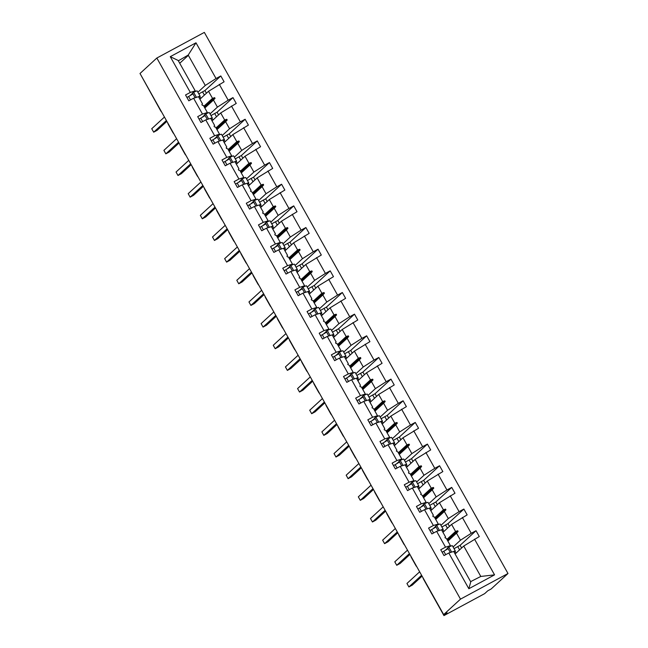 <?xml version="1.0" encoding="UTF-8"?>
<svg xmlns="http://www.w3.org/2000/svg" width="648" height="648" viewBox="0 0 648 648"><rect width="100%" height="100%" fill="white"/><g stroke="black" fill="none" stroke-linecap="round" stroke-linejoin="round"><path stroke-width="0.97" d="M507.992 573.504L491.16 588.967L487.766 590.798L484.672 593.633L443.961 615.6L447.055 612.765L443.661 614.596L460.493 599.133L507.992 573.504L204.339 32.4L156.84 58.028L460.493 599.133M199.908 99.217L208.543 91.287L212.504 98.35L203.869 106.272M204.371 95.11L202.541 91.846L204.914 90.558L220.822 75.954L224.095 81.786L208.543 91.287M190.326 92.413L170.27 56.676L178.168 60.475L195.226 90.874L190.326 92.413L185.539 94.989L188.811 100.821L193.598 98.245L202.476 114.064L207.376 112.533L205.91 113.878M207.376 112.533L203.415 105.47L202.281 105.235L201.893 104.539L202.459 103.769L198.499 96.706L193.598 98.245M200.823 98.375L199.835 96.625M212.058 120.868L220.693 112.946L224.654 120.002L216.019 127.931M216.529 116.77L214.691 113.497L217.064 112.217L232.972 97.605L236.245 103.437L220.693 112.946M202.476 114.064L197.697 116.648L200.969 122.48L205.748 119.896L214.626 135.724L219.534 134.185L218.068 135.529M219.534 134.185L215.565 127.129L214.439 126.887L214.051 126.19L214.609 125.42L210.649 118.365L205.748 119.896M212.973 120.026L211.993 118.276M224.208 142.528L232.843 134.598L236.804 141.661L228.177 149.583M228.679 138.421L226.841 135.149L229.222 133.869L245.13 119.264L248.403 125.096L232.843 134.598M214.626 135.724L209.847 138.299L213.119 144.131L217.898 141.548L226.784 157.375L231.684 155.844L230.218 157.189M231.684 155.844L227.723 148.781L226.589 148.546L226.201 147.849L226.768 147.08L222.807 140.017L217.898 141.548M225.123 141.685L224.143 139.936M236.366 164.179L245.001 156.257L248.962 163.312L240.327 171.242M240.829 160.08L238.999 156.808L241.372 155.528L257.28 140.916L260.553 146.748L245.001 156.257M226.784 157.375L221.997 159.959L225.269 165.791L230.056 163.207L238.934 179.034L243.834 177.495L242.368 178.84M243.834 177.495L239.873 170.44L238.739 170.197L238.351 169.501L238.918 168.731L234.957 161.676L230.056 163.207M237.281 163.337L236.293 161.587M248.516 185.838L257.151 177.908L261.112 184.972L252.477 192.893M252.987 181.732L251.149 178.459L253.522 177.179L269.43 162.575L272.703 168.407L257.151 177.908M238.934 179.034L234.147 181.61L237.419 187.442L242.206 184.858L251.084 200.686L255.984 199.155L254.526 200.499M255.984 199.155L252.023 192.092L250.501 191.16L251.068 190.391L247.107 183.327L242.206 184.858M249.431 184.996L248.451 183.246M260.666 207.49L269.301 199.568L273.262 206.623L264.627 214.553M265.137 203.391L263.299 200.119L265.68 198.839L281.588 184.226L284.853 190.058L269.301 199.568M251.084 200.686L246.305 203.269L249.577 209.101L254.356 206.518L263.242 222.345L268.142 220.806L266.676 222.151M268.142 220.806L264.181 213.751L263.048 213.508L262.659 212.811L263.226 212.042L259.257 204.987L254.356 206.518M261.581 206.647L260.601 204.898M272.824 229.149L281.451 221.219L285.42 228.282L276.785 236.204M277.287 225.042L275.457 221.77L277.83 220.49L293.738 205.886L297.011 211.718L281.451 221.219M263.242 222.345L258.455 224.921L261.727 230.753L266.514 228.169L275.392 243.996L280.292 242.465L278.826 243.81M280.292 242.465L276.332 235.402L275.197 235.167L274.809 234.471L275.376 233.701L271.415 226.638L266.514 228.169M273.74 228.307L272.751 226.557M284.974 250.8L293.609 242.87L297.57 249.934L288.935 257.864M289.437 246.702L287.607 243.429L289.98 242.15L305.888 227.537L309.161 233.369L293.609 242.87M275.392 243.996L270.605 246.58L273.877 252.412L278.664 249.828L287.542 265.656L292.442 264.117L290.984 265.461M292.442 264.117L288.481 257.062L287.348 256.819L286.959 256.122L287.526 255.353L283.565 248.297L278.664 249.828M285.889 249.958L284.909 248.208M297.124 272.46L305.759 264.53L309.72 271.593L301.085 279.515M301.595 268.353L299.757 265.081L302.13 263.801L318.038 249.196L321.311 255.02L305.759 264.53M287.542 265.656L282.763 268.231L286.035 274.064L290.814 271.48L299.692 287.307L304.601 285.776L303.134 287.121M304.601 285.776L300.64 278.713L299.117 277.781L299.676 277.012L295.715 269.949L290.814 271.48M298.04 271.617L297.059 269.868M309.274 294.111L317.909 286.181L321.87 293.244L313.243 301.174M313.745 290.012L311.915 286.74L314.288 285.46L330.197 270.848L333.469 276.68L317.909 286.181M299.692 287.307L294.913 289.891L298.185 295.723L302.964 293.139L311.85 308.966L316.751 307.427L315.284 308.772M316.751 307.427L312.79 300.372L311.656 300.129L311.267 299.433L311.834 298.663L307.873 291.6L302.964 293.139M310.198 293.269L309.209 291.519M321.432 315.77L330.067 307.841L334.028 314.904L325.393 322.826M325.895 311.664L324.065 308.391L326.438 307.111L342.346 292.507L345.619 298.331L330.067 307.841M311.85 308.966L307.063 311.542L310.335 317.374L315.122 314.79L324 330.618L328.901 329.087L327.434 330.431M328.901 329.087L324.94 322.024L323.417 321.092L323.984 320.323L320.023 313.259L315.122 314.79M322.348 314.928L321.359 313.178M333.582 337.422L342.217 329.492L346.178 336.555L337.543 344.485M338.054 333.323L336.215 330.051L338.588 328.771L354.497 314.159L357.769 319.991L342.217 329.492M324 330.618L319.221 333.202L322.485 339.034L327.272 336.45L336.15 352.277L341.059 350.738L339.593 352.083M341.059 350.738L337.09 343.683L335.964 343.44L335.575 342.743L336.134 341.974L332.173 334.911L327.272 336.45M334.498 336.579L333.518 334.83M345.732 359.081L354.367 351.151L358.328 358.214L349.693 366.136M350.204 354.974L348.365 351.702L350.746 350.422L366.655 335.818L369.927 341.642L354.367 351.151M336.15 352.277L331.371 354.853L334.643 360.685L339.422 358.101L348.308 373.928L353.209 372.398L351.743 373.742M353.209 372.398L349.248 365.334L347.725 364.403L348.292 363.633L344.323 356.57L339.422 358.101M346.648 358.239L345.668 356.481M357.89 380.732L366.517 372.803L370.486 379.866L361.851 387.796M362.354 376.634L360.523 373.361L362.896 372.082L378.805 357.469L382.077 363.301L366.517 372.803M348.308 373.928L343.521 376.512L346.793 382.344L351.581 379.76L360.458 395.588L365.359 394.049L363.893 395.393M365.359 394.049L361.398 386.994L360.264 386.751L359.875 386.054L360.442 385.285L356.481 378.221L351.581 379.76M358.806 379.89L357.817 378.14M370.04 402.392L378.675 394.462L382.636 401.525L374.001 409.447M374.512 398.285L372.673 395.013L375.046 393.733L390.955 379.129L394.227 384.953L378.675 394.462M360.458 395.588L355.671 398.164L358.943 403.996L363.731 401.412L372.608 417.239L377.509 415.708L376.051 417.053M377.509 415.708L373.548 408.645L372.025 407.714L372.592 406.944L368.631 399.881L363.731 401.412M370.956 401.549L369.976 399.792M382.19 424.043L390.825 416.113L394.786 423.176L386.151 431.106M386.662 419.945L384.823 416.672L387.196 415.392L403.105 400.78L406.377 406.612L390.825 416.113M372.608 417.239L367.829 419.823L371.101 425.655L375.881 423.071L384.766 438.899L389.667 437.36L388.201 438.704M389.667 437.36L385.706 430.304L384.572 430.061L384.183 429.365L384.742 428.595L380.781 421.532L375.881 423.071M383.106 423.201L382.126 421.451M394.34 445.703L402.975 437.773L406.944 444.836L398.309 452.758M398.812 441.596L396.981 438.323L399.354 437.044L415.263 422.439L418.535 428.263L402.975 437.773M384.766 438.899L379.979 441.474L383.252 447.306L388.031 444.722L396.916 460.55L401.817 459.019L400.351 460.364M401.817 459.019L397.856 451.956L396.333 451.024L396.9 450.255L392.939 443.192L388.031 444.722M395.264 444.86L394.276 443.102M406.499 467.354L415.133 459.424L419.094 466.487L410.459 474.417M410.962 463.255L409.131 459.983L411.504 458.703L427.413 444.091L430.685 449.923L415.133 459.424M396.916 460.55L392.129 463.134L395.401 468.966L400.189 466.382L409.066 482.209L413.967 480.67L412.501 482.015M413.967 480.67L410.006 473.607L408.872 473.372L408.483 472.675L409.05 471.906L405.089 464.843L400.189 466.382M407.414 466.511L406.426 464.762M418.649 489.013L427.283 481.083L431.244 488.147L422.609 496.068M423.12 484.906L421.281 481.634L423.654 480.354L439.563 465.75L442.835 471.574L427.283 481.083M409.066 482.209L404.287 484.785L407.552 490.617L412.339 488.033L421.216 503.861L426.125 502.33L424.659 503.674M426.125 502.33L422.156 495.266L420.641 494.335L421.2 493.565L417.239 486.502L412.339 488.033M419.564 488.171L418.584 486.413M430.799 510.665L439.433 502.735L443.394 509.798L434.759 517.728M435.27 506.566L433.431 503.294L435.812 502.014L451.721 487.401L454.993 493.233L439.433 502.735M421.216 503.861L416.437 506.444L419.71 512.276L424.489 509.693L433.374 525.52L438.275 523.981L436.809 525.326M438.275 523.981L434.314 516.918L433.18 516.683L432.791 515.986L433.358 515.217L429.397 508.154L424.489 509.693M431.714 509.822L430.734 508.073M442.957 532.324L451.591 524.394L455.552 531.449L446.918 539.379M447.42 528.217L445.589 524.945L447.962 523.665L463.871 509.061L467.143 514.885L451.591 524.394M433.374 525.52L428.587 528.096L431.86 533.928L436.647 531.344L445.524 547.171L440.737 549.755L444.01 555.579L448.797 553.003L468.844 588.732L470.756 581.872L453.697 551.464L448.797 553.003M448.959 546.985L450.425 545.64L446.464 538.577L444.941 537.646L445.508 536.876L441.547 529.813L436.647 531.344M443.872 531.481L442.884 529.724M455.107 553.975L463.741 546.045L480.8 576.453L494.562 574.857L468.844 588.732M462.356 517.469L471.242 533.296L476.021 530.712L479.293 536.544L463.741 546.045M456.022 553.133L455.042 551.383M140.486 74.342L160.566 110.589A2.39 0.608 -118.4 0 0 161.644 112.047M173.802 133.707A2.39 0.608 -118.4 0 1 172.716 132.241L168.512 124.748A2.39 0.608 61.6 0 1 167.775 122.966M185.952 155.358A2.39 0.608 -118.4 0 1 184.866 153.9L180.662 146.399A2.39 0.608 61.6 0 1 179.925 144.626M198.102 177.017A2.39 0.608 -118.4 0 1 197.024 175.551L192.812 168.059A2.39 0.608 61.6 0 1 192.075 166.277M210.26 198.669A2.39 0.608 -118.4 0 1 209.174 197.211L204.971 189.71A2.39 0.608 61.6 0 1 204.233 187.936M222.41 220.328A2.39 0.608 -118.4 0 1 221.324 218.862L217.121 211.37A2.39 0.608 61.6 0 1 216.383 209.588M234.56 241.979A2.39 0.608 -118.4 0 1 233.483 240.521L229.271 233.021A2.39 0.608 61.6 0 1 228.533 231.247M246.71 263.639A2.39 0.608 -118.4 0 1 245.633 262.173L241.429 254.68A2.39 0.608 61.6 0 1 240.691 252.898M258.868 285.29A2.39 0.608 -118.4 0 1 257.783 283.832L253.579 276.332A2.39 0.608 61.6 0 1 252.841 274.558M271.018 306.95A2.39 0.608 -118.4 0 1 269.941 305.483L265.729 297.991A2.39 0.608 61.6 0 1 264.991 296.209M283.168 328.601A2.39 0.608 -118.4 0 1 282.091 327.143L277.879 319.642A2.39 0.608 61.6 0 1 277.15 317.868M295.326 350.26A2.39 0.608 -118.4 0 1 294.241 348.794L290.037 341.302A2.39 0.608 61.6 0 1 289.3 339.52M307.476 371.911A2.39 0.608 -118.4 0 1 306.391 370.454L302.187 362.953A2.39 0.608 61.6 0 1 301.45 361.179M319.626 393.571A2.39 0.608 -118.4 0 1 318.549 392.105L314.337 384.612A2.39 0.608 61.6 0 1 313.6 382.83M331.776 415.222A2.39 0.608 -118.4 0 1 330.699 413.764L326.495 406.264A2.39 0.608 61.6 0 1 325.758 404.49M343.934 436.882A2.39 0.608 -118.4 0 1 342.849 435.416L338.645 427.923A2.39 0.608 61.6 0 1 337.908 426.141M356.084 458.533A2.39 0.608 -118.4 0 1 355.007 457.075L350.795 449.574A2.39 0.608 61.6 0 1 350.058 447.8M368.234 480.192A2.39 0.608 -118.4 0 1 367.157 478.726L362.953 471.234A2.39 0.608 61.6 0 1 362.216 469.452M380.392 501.844A2.39 0.608 -118.4 0 1 379.307 500.386L375.103 492.885A2.39 0.608 61.6 0 1 374.366 491.111M392.542 523.503A2.39 0.608 -118.4 0 1 391.457 522.037L387.253 514.544A2.39 0.608 61.6 0 1 386.516 512.762M404.692 545.154A2.39 0.608 -118.4 0 1 403.615 543.696L399.403 536.196A2.39 0.608 61.6 0 1 398.666 534.422M416.85 566.814A2.39 0.608 -118.4 0 1 415.765 565.348L411.561 557.855A2.39 0.608 61.6 0 1 410.824 556.073M443.961 615.6L423.711 579.506A2.39 0.608 61.6 0 1 422.974 577.733M195.226 90.874L193.76 92.219M192.61 93.28L189.977 95.693M202.541 91.846L198.831 93.911M170.27 56.676L195.988 42.8L216.043 78.53L220.822 75.954M216.043 78.53L205.27 85.455L197.891 92.235M204.76 114.931L202.127 117.353M214.691 113.497L210.981 115.571M219.308 84.362L228.193 100.189L232.972 97.605M228.193 100.189L217.42 107.114L210.041 113.886M216.918 136.59L214.286 139.004M226.841 135.149L223.139 137.222M231.466 106.021L240.343 121.84L245.13 119.264M240.343 121.84L229.57 128.766L222.191 135.545M229.068 158.242L226.436 160.663M238.999 156.808L235.289 158.882M243.616 127.672L252.493 143.5L257.28 140.916M252.493 143.5L241.728 150.425L234.349 157.197M241.218 179.901L238.586 182.315M251.149 178.459L247.439 180.533M255.766 149.332L264.651 165.151L269.43 162.575M264.651 165.151L253.878 172.076L246.499 178.856M253.376 201.552L250.736 203.974M263.299 200.119L259.589 202.184M267.924 170.983L276.801 186.81L281.588 184.226M276.801 186.81L266.028 193.736L258.649 200.507M265.526 223.212L262.894 225.626M275.457 221.77L271.747 223.844M280.074 192.642L288.951 208.462L293.738 205.886M288.951 208.462L278.186 215.387L270.799 222.167M277.676 244.863L275.044 247.285M287.607 243.429L283.897 245.495M292.224 214.294L301.109 230.121L305.888 227.537M301.109 230.121L290.336 237.047L282.957 243.818M289.834 266.522L287.194 268.936M299.757 265.081L296.047 267.154M304.382 235.953L313.259 251.772L318.038 249.196M313.259 251.772L302.486 258.698L295.107 265.478M301.984 288.174L299.352 290.596M311.915 286.74L308.205 288.806M316.532 257.604L325.409 273.432L330.197 270.848M325.409 273.432L314.636 280.357L307.257 287.129M314.134 309.833L311.502 312.247M324.065 308.391L320.355 310.465M328.682 279.264L337.559 295.083L342.346 292.507M337.559 295.083L326.795 302.009L319.415 308.788M326.284 331.484L323.652 333.906M336.215 330.051L332.505 332.116M340.832 300.915L349.718 316.742L354.497 314.159M349.718 316.742L338.945 323.668L331.565 330.44M338.442 353.144L335.802 355.558M348.365 351.702L344.663 353.776M352.99 322.574L361.868 338.394L366.655 335.818M361.868 338.394L351.095 345.319L343.715 352.099M350.592 374.795L347.96 377.217M360.523 373.361L356.813 375.427M365.14 344.226L374.018 360.053L378.805 357.469M374.018 360.053L363.253 366.979L355.874 373.75M362.742 396.454L360.11 398.868M372.673 395.013L368.963 397.086M377.29 365.885L386.176 381.704L390.955 379.129M386.176 381.704L375.403 388.63L368.024 395.41M374.9 418.106L372.26 420.528M384.823 416.672L381.113 418.738M389.448 387.536L398.326 403.364L403.105 400.78M398.326 403.364L387.553 410.289L380.174 417.061M387.05 439.765L384.418 442.179M396.981 438.323L393.271 440.397M401.598 409.196L410.476 425.015L415.263 422.439M410.476 425.015L399.703 431.941L392.324 438.72M399.2 461.416L396.568 463.838M409.131 459.983L405.421 462.048M413.748 430.847L422.634 446.675L427.413 444.091M422.634 446.675L411.861 453.6L404.482 460.372M411.35 483.076L408.718 485.49M421.281 481.634L417.571 483.708M425.898 452.507L434.784 468.326L439.563 465.75M434.784 468.326L424.011 475.251L416.632 482.031M423.509 504.727L420.868 507.149M433.431 503.294L429.729 505.359M438.056 474.158L446.934 489.985L451.721 487.401M446.934 489.985L436.161 496.911L428.782 503.682M435.659 526.387L433.026 528.8M445.589 524.945L441.879 527.018M450.206 495.817L459.084 511.637L463.871 509.061M459.084 511.637L448.319 518.562L440.94 525.342M474.514 539.128L494.562 574.857M204.825 107.981L213.459 100.051L217.42 107.114M213.459 100.051L215.039 98.35L214.65 97.654L212.504 98.35M216.975 129.632L225.609 121.711L229.57 128.766M225.609 121.711L227.189 120.002L226.8 119.313L224.654 120.002M229.133 151.292L237.767 143.362L241.728 150.425M237.767 143.362L239.347 141.661L238.958 140.964L236.804 141.661M241.283 172.943L249.917 165.021L253.878 172.076M249.917 165.021L251.497 163.312L251.108 162.624L248.962 163.312M253.433 194.603L262.067 186.673L266.028 193.736M262.067 186.673L263.647 184.972L263.258 184.275L261.112 184.972M265.583 216.254L274.217 208.332L278.186 215.387M274.217 208.332L275.805 206.623L275.416 205.926L273.262 206.623M277.741 237.913L286.376 229.983L290.336 237.047M286.376 229.983L287.955 228.282L287.566 227.586L285.42 228.282M289.891 259.565L298.526 251.643L302.486 258.698M298.526 251.643L300.105 249.934L299.716 249.237L297.57 249.934M302.041 281.224L310.676 273.294L314.636 280.357M310.676 273.294L312.263 271.593L311.866 270.896L309.72 271.593M314.199 302.875L322.834 294.953L326.795 302.009M322.834 294.953L324.413 293.244L324.024 292.548L321.87 293.244M326.349 324.535L334.984 316.605L338.945 323.668M334.984 316.605L336.563 314.904L336.174 314.207L334.028 314.904M338.499 346.186L347.134 338.264L351.095 345.319M347.134 338.264L348.713 336.555L348.324 335.858L346.178 336.555M350.657 367.845L359.284 359.915L363.253 366.979M359.284 359.915L360.871 358.214L360.482 357.518L358.328 358.214M362.807 389.497L371.442 381.567L375.403 388.63M371.442 381.567L373.021 379.866L372.632 379.169L370.486 379.866M374.957 411.156L383.592 403.226L387.553 410.289M383.592 403.226L385.171 401.525L384.782 400.829L382.636 401.525M387.107 432.807L395.742 424.877L399.703 431.941M395.742 424.877L397.329 423.176L396.932 422.48L394.786 423.176M399.265 454.467L407.9 446.537L411.861 453.6M407.9 446.537L409.479 444.836L409.091 444.139L406.944 444.836M411.415 476.118L420.05 468.188L424.011 475.251M420.05 468.188L421.629 466.487L421.24 465.791L419.094 466.487M423.565 497.777L432.2 489.848L436.161 496.911M432.2 489.848L433.779 488.147L433.39 487.45L431.244 488.147M435.723 519.429L444.35 511.499L448.319 518.562M444.35 511.499L445.937 509.798L445.549 509.101L443.394 509.798M447.873 541.088L456.508 533.158L460.469 540.221L453.09 546.993M447.809 548.038L445.176 550.46M450.425 545.64L445.524 547.171M456.508 533.158L458.087 531.457L457.699 530.761L455.552 531.449M471.242 533.296L460.469 540.221M459.578 549.877L457.739 546.604L454.029 548.67M457.739 546.604L460.112 545.324L476.021 530.712M470.626 581.637L480.8 576.453M195.988 42.8L188.204 55.056L205.27 85.455M188.204 55.056L178.346 60.799M179.731 63.261L188.212 55.477M156.84 58.028L140.008 73.491L443.661 614.596M461.619 547.997L460.112 545.324M449.461 526.346L447.962 523.665M437.311 504.687L435.812 502.014M425.161 483.035L423.654 480.354M413.003 461.376L411.504 458.703M400.853 439.725L399.354 437.044M388.703 418.065L387.196 415.392M376.553 396.414L375.046 393.733M364.395 374.755L362.896 372.082M352.245 353.103L350.746 350.422M340.095 331.444L338.588 328.771M327.937 309.793L326.438 307.111M315.787 288.133L314.288 285.46M303.637 266.482L302.13 263.801M291.487 244.823L289.98 242.15M279.329 223.171L277.83 220.49M267.179 201.512L265.68 198.839M255.029 179.861L253.522 177.179M242.87 158.201L241.372 155.528M230.72 136.55L229.222 133.869M218.57 114.89L217.064 112.217M206.42 93.239L204.914 90.558M447.8 540.95L447.614 540.019L457.699 530.761M448.003 540.716L458.087 531.457M435.642 519.299L435.464 518.368L445.549 509.101M435.853 519.056L445.937 509.798M423.492 497.64L423.306 496.708L433.39 487.45M423.695 497.405L433.779 488.147M411.342 475.988L411.156 475.057L421.24 465.791M411.545 475.745L421.629 466.487M399.184 454.329L399.006 453.398L409.091 444.139M399.395 454.094L409.479 444.836M387.034 432.678L386.856 431.746L396.932 422.48M387.245 432.435L397.329 423.176M374.884 411.018L374.698 410.087L384.782 400.829M375.087 410.783L385.171 401.525M362.734 389.367L362.548 388.436L372.632 379.169M362.937 389.124L373.021 379.866M350.576 367.708L350.398 366.776L360.482 357.518M350.787 367.473L360.871 358.214M338.426 346.056L338.24 345.125L348.324 335.858M338.629 345.813L348.713 336.555M326.276 324.397L326.09 323.465L336.174 314.207M326.479 324.162L336.563 314.904M314.118 302.746L313.94 301.814L324.024 292.548M314.329 302.503L324.413 293.244M301.968 281.086L301.782 280.155L311.866 270.896M302.179 280.851L312.263 271.593M289.818 259.435L289.632 258.503L299.716 249.237M290.021 259.192L300.105 249.934M277.66 237.776L277.482 236.844L287.566 227.586M277.871 237.541L287.955 228.282M265.51 216.124L265.332 215.193L275.416 205.926M265.721 215.881L275.805 206.623M253.36 194.465L253.174 193.533L263.258 184.275M253.562 194.23L263.647 184.972M241.21 172.814L241.024 171.882L251.108 162.624M241.412 172.571L251.497 163.312M229.052 151.154L228.874 150.223L238.958 140.964M229.262 150.919L239.347 141.661M216.902 129.503L216.716 128.571L226.8 119.313M217.104 129.26L227.189 120.002M204.752 107.843L204.566 106.912L214.65 97.654M204.954 107.609L215.039 98.35M421.597 575.278L408.888 586.95L406.944 583.475L419.653 571.803M408.888 586.95L412.282 585.12L422.075 576.121M442.139 552.242A17.861 1.118 -29.3 0 1 443.799 551.27A10.846 0.68 150.7 0 0 448.141 548.629M454.07 552.137A12.758 0.794 150.7 0 0 455.325 550.978L452.369 545.705A12.758 0.794 150.7 0 0 448.805 547.058L447.671 547.787L450.328 552.525M451.64 552.112L448.805 547.058M455.325 550.978A12.758 0.794 150.7 0 0 453.519 551.521M409.447 553.619L396.738 565.291L394.786 561.824L407.495 550.152M396.738 565.291L400.124 563.46L409.917 554.469M429.989 530.591A17.861 1.118 -29.3 0 1 431.649 529.61A10.846 0.68 150.7 0 0 435.991 526.97M441.92 530.477A12.758 0.794 150.7 0 0 443.175 529.327L440.211 524.054A12.758 0.794 150.7 0 0 436.655 525.398L435.521 526.135L438.178 530.866M439.49 530.453L436.655 525.398M443.175 529.327A12.758 0.794 150.7 0 0 441.369 529.87M397.289 531.968L384.58 543.64L382.636 540.165L395.345 528.493M384.58 543.64L387.974 541.809L397.767 532.81M417.83 508.931A17.861 1.118 -29.3 0 1 419.499 507.959A10.846 0.68 150.7 0 0 423.841 505.319M429.77 508.826A12.758 0.794 150.7 0 0 431.025 507.668L428.061 502.394A12.758 0.794 150.7 0 0 424.505 503.747L423.371 504.476L426.02 509.215M427.34 508.802L424.505 503.747M431.025 507.668A12.758 0.794 150.7 0 0 429.211 508.21M385.139 510.308L372.43 521.98L370.486 518.513L383.195 506.841M372.43 521.98L375.824 520.15L385.617 511.159M405.68 487.28A17.861 1.118 -29.3 0 1 407.349 486.3A10.846 0.68 150.7 0 0 411.683 483.659M417.612 487.166A12.758 0.794 150.7 0 0 418.867 486.016L415.911 480.743A12.758 0.794 150.7 0 0 412.347 482.088L411.213 482.825L413.87 487.555M415.19 487.142L412.347 482.088M418.867 486.016A12.758 0.794 150.7 0 0 417.061 486.559M372.989 488.657L360.28 500.329L358.328 496.854L371.037 485.182M360.28 500.329L363.674 498.498L373.467 489.507M393.53 465.62A17.861 1.118 -29.3 0 1 395.191 464.648A10.846 0.68 150.7 0 0 399.533 462.008M405.462 465.515A12.758 0.794 150.7 0 0 406.717 464.357L403.753 459.084A12.758 0.794 150.7 0 0 400.197 460.436L399.063 461.165L401.72 465.904M403.032 465.491L400.197 460.436M406.717 464.357A12.758 0.794 150.7 0 0 404.911 464.9M360.839 466.997L348.122 478.67L346.178 475.203L358.887 463.531M348.122 478.67L351.516 476.839L361.309 467.848M381.372 443.969A17.861 1.118 -29.3 0 1 383.041 442.989A10.846 0.68 150.7 0 0 387.383 440.348M393.312 443.856A12.758 0.794 150.7 0 0 394.567 442.705L391.603 437.432A12.758 0.794 150.7 0 0 388.047 438.777L386.913 439.514L389.57 444.245M390.882 443.831L388.047 438.777M394.567 442.705A12.758 0.794 150.7 0 0 392.761 443.248M348.681 445.346L335.972 457.018L334.028 453.543L346.737 441.871M335.972 457.018L339.366 455.188L349.159 446.197M369.222 422.31A17.861 1.118 -29.3 0 1 370.891 421.338A10.846 0.68 150.7 0 0 375.224 418.697M381.162 422.204A12.758 0.794 150.7 0 0 382.409 421.046L379.453 415.773A12.758 0.794 150.7 0 0 375.897 417.126L374.755 417.855L377.411 422.593M378.732 422.18L375.897 417.126M382.409 421.046A12.758 0.794 150.7 0 0 380.603 421.589M336.531 423.687L323.822 435.359L321.87 431.892L334.587 420.22M323.822 435.359L327.216 433.528L337.009 424.537M357.072 400.658A17.861 1.118 -29.3 0 1 358.733 399.678A10.846 0.68 150.7 0 0 363.074 397.038M369.004 400.545A12.758 0.794 150.7 0 0 370.259 399.395L367.303 394.122A12.758 0.794 150.7 0 0 363.739 395.466L362.605 396.203L365.261 400.934M366.574 400.521L363.739 395.466M370.259 399.395A12.758 0.794 150.7 0 0 368.453 399.938M324.381 402.035L311.672 413.708L309.72 410.233L322.429 398.561M311.672 413.708L315.058 411.877L324.851 402.886M344.922 378.999A17.861 1.118 -29.3 0 1 346.583 378.027A10.846 0.68 150.7 0 0 350.924 375.386M356.854 378.894A12.758 0.794 150.7 0 0 358.109 377.735L355.144 372.462A12.758 0.794 150.7 0 0 351.589 373.815L350.455 374.552L353.111 379.283M354.424 378.869L351.589 373.815M358.109 377.735A12.758 0.794 150.7 0 0 356.303 378.278M312.223 380.376L299.514 392.048L297.57 388.581L310.279 376.909M299.514 392.048L302.908 390.218L312.701 381.226M332.764 357.348A17.861 1.118 -29.3 0 1 334.433 356.368A10.846 0.68 150.7 0 0 338.774 353.727M344.704 357.234A12.758 0.794 150.7 0 0 345.951 356.084L342.995 350.811A12.758 0.794 150.7 0 0 339.439 352.156L338.305 352.893L340.953 357.623M342.274 357.21L339.439 352.156M345.951 356.084A12.758 0.794 150.7 0 0 344.145 356.627M300.073 358.725L287.364 370.397L285.42 366.922L298.129 355.25M287.364 370.397L290.758 368.566L300.551 359.575M320.614 335.688A17.861 1.118 -29.3 0 1 322.283 334.716A10.846 0.68 150.7 0 0 326.616 332.076M332.546 335.583A12.758 0.794 150.7 0 0 333.801 334.425L330.845 329.152A12.758 0.794 150.7 0 0 327.281 330.504L326.147 331.241L328.803 335.972M330.124 335.559L327.281 330.504M333.801 334.425A12.758 0.794 150.7 0 0 331.995 334.967M287.923 337.065L275.214 348.737L273.262 345.271L285.971 333.599M275.214 348.737L278.608 346.907L288.401 337.916M308.464 314.037A17.861 1.118 -29.3 0 1 310.125 313.057A10.846 0.68 150.7 0 0 314.466 310.416M320.396 313.924A12.758 0.794 150.7 0 0 321.651 312.773L318.686 307.5A12.758 0.794 150.7 0 0 315.131 308.845L313.997 309.582L316.653 314.312M317.966 313.899L315.131 308.845M321.651 312.773A12.758 0.794 150.7 0 0 319.845 313.316M275.773 315.414L263.056 327.086L261.112 323.611L273.821 311.947M263.056 327.086L266.45 325.256L276.242 316.264M296.306 292.378A17.861 1.118 -29.3 0 1 297.975 291.406A10.846 0.68 150.7 0 0 302.316 288.765M308.246 292.272A12.758 0.794 150.7 0 0 309.501 291.122L306.536 285.841A12.758 0.794 150.7 0 0 302.981 287.194L301.846 287.931L304.495 292.661M305.816 292.248L302.981 287.194M309.501 291.122A12.758 0.794 150.7 0 0 307.695 291.657M263.615 293.755L250.906 305.427L248.962 301.96L261.671 290.288M250.906 305.427L254.299 303.596L264.092 294.605M284.156 270.726A17.861 1.118 -29.3 0 1 285.825 269.746A10.846 0.68 150.7 0 0 290.158 267.106M296.096 270.613A12.758 0.794 150.7 0 0 297.343 269.463L294.386 264.19A12.758 0.794 150.7 0 0 290.831 265.534L289.688 266.271L292.345 271.002M293.666 270.589L290.831 265.534M297.343 269.463A12.758 0.794 150.7 0 0 295.537 270.005M251.465 272.103L238.756 283.775L236.804 280.3L249.521 268.637M238.756 283.775L242.15 281.945L251.942 272.954M272.006 249.067A17.861 1.118 -29.3 0 1 273.667 248.095A10.846 0.68 150.7 0 0 278.008 245.454M283.937 248.962A12.758 0.794 150.7 0 0 285.193 247.811L282.236 242.53A12.758 0.794 150.7 0 0 278.672 243.883L277.538 244.62L280.195 249.35M281.507 248.937L278.672 243.883M285.193 247.811A12.758 0.794 150.7 0 0 283.387 248.346M239.315 250.444L226.606 262.116L224.654 258.649L237.362 246.977M226.606 262.116L229.991 260.285L239.784 251.294M259.856 227.416A17.861 1.118 -29.3 0 1 261.517 226.436A10.846 0.68 150.7 0 0 265.858 223.795M271.787 227.302A12.758 0.794 150.7 0 0 273.043 226.152L270.078 220.879A12.758 0.794 150.7 0 0 266.522 222.224L265.388 222.961L268.045 227.691M269.357 227.278L266.522 222.224M273.043 226.152A12.758 0.794 150.7 0 0 271.237 226.695M227.156 228.793L214.448 240.465L212.504 236.99L225.212 225.326M214.448 240.465L217.841 238.634L227.634 229.643M247.698 205.756A17.861 1.118 -29.3 0 1 249.367 204.784A10.846 0.68 150.7 0 0 253.7 202.144M259.637 205.651A12.758 0.794 150.7 0 0 260.885 204.501L257.928 199.22A12.758 0.794 150.7 0 0 254.372 200.572L253.23 201.309L255.887 206.04M257.207 205.627L254.372 200.572M260.885 204.501A12.758 0.794 150.7 0 0 259.079 205.035M215.006 207.133L202.298 218.805L200.353 215.339L213.062 203.666M202.298 218.805L205.691 216.975L215.484 207.984M235.548 184.105A17.861 1.118 -29.3 0 1 237.209 183.125A10.846 0.68 150.7 0 0 241.55 180.484M247.479 183.992A12.758 0.794 150.7 0 0 248.735 182.841L245.778 177.568A12.758 0.794 150.7 0 0 242.214 178.913L241.08 179.65L243.737 184.38M245.049 183.967L242.214 178.913M248.735 182.841A12.758 0.794 150.7 0 0 246.929 183.384M202.856 185.482L190.148 197.154L188.195 193.679L200.904 182.015M190.148 197.154L193.541 195.323L203.334 186.332M223.398 162.446A17.861 1.118 -29.3 0 1 225.059 161.474A10.846 0.68 150.7 0 0 229.4 158.833M235.329 162.34A12.758 0.794 150.7 0 0 236.585 161.19L233.62 155.909A12.758 0.794 150.7 0 0 230.064 157.262L228.93 157.999L231.587 162.729M232.899 162.316L230.064 157.262M236.585 161.19A12.758 0.794 150.7 0 0 234.779 161.725M190.706 163.831L177.989 175.495L176.045 172.028L188.754 160.356M177.989 175.495L181.383 173.664L191.176 164.673M211.24 140.794A17.861 1.118 -29.3 0 1 212.909 139.814A10.846 0.68 150.7 0 0 217.25 137.174M223.179 140.681A12.758 0.794 150.7 0 0 224.435 139.531L221.47 134.258A12.758 0.794 150.7 0 0 217.914 135.602L216.78 136.339L219.429 141.07M220.749 140.657L217.914 135.602M224.435 139.531A12.758 0.794 150.7 0 0 222.62 140.073M178.548 142.171L165.839 153.843L163.895 150.368L176.604 138.704M165.839 153.843L169.233 152.013L179.026 143.022M199.09 119.135A17.861 1.118 -29.3 0 1 200.758 118.163A10.846 0.68 150.7 0 0 205.092 115.522M211.029 119.029A12.758 0.794 150.7 0 0 212.277 117.879L209.32 112.598A12.758 0.794 150.7 0 0 205.756 113.951L204.622 114.688L207.279 119.418M208.599 119.005L205.756 113.951M212.277 117.879A12.758 0.794 150.7 0 0 210.47 118.414M166.398 120.52L153.689 132.184L151.737 128.717L164.446 117.045M153.689 132.184L157.083 130.353L166.876 121.362M186.94 97.484A17.861 1.118 -29.3 0 1 188.6 96.503A10.846 0.68 150.7 0 0 192.942 93.863M198.871 97.378A12.758 0.794 150.7 0 0 200.127 96.22L197.17 90.947A12.758 0.794 150.7 0 0 193.606 92.3L192.472 93.029L195.129 97.759M196.441 97.346L193.606 92.3M200.127 96.22A12.758 0.794 150.7 0 0 198.32 96.763M445.711 554.664L443.799 551.27M433.561 533.012L431.649 529.61M421.403 511.353L419.499 507.959M409.253 489.702L407.349 486.3M397.103 468.042L395.191 464.648M384.953 446.391L383.041 442.989M372.794 424.732L370.891 421.338M360.644 403.08L358.733 399.678M348.494 381.421L346.583 378.027M336.336 359.77L334.433 356.368M324.186 338.11L322.283 334.716M312.036 316.459L310.125 313.057M299.886 294.8L297.975 291.406M287.728 273.148L285.825 269.746M275.578 251.489L273.667 248.095M263.428 229.838L261.517 226.436M251.27 208.178L249.367 204.784M239.12 186.527L237.209 183.125M226.97 164.876L225.059 161.474M214.812 143.216L212.909 139.814M202.662 121.565L200.758 118.163M190.512 99.905L188.6 96.503"/></g></svg>
